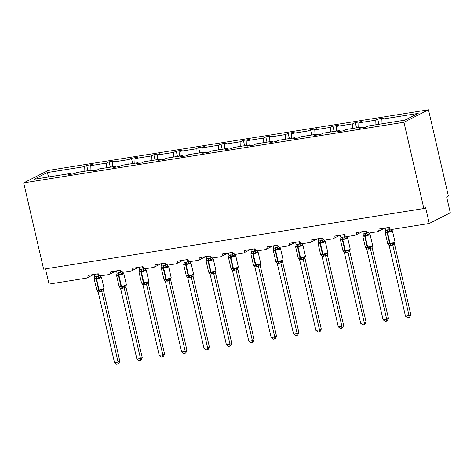 <?xml version="1.0" encoding="UTF-8"?>
<svg xmlns="http://www.w3.org/2000/svg" width="474" height="474" viewBox="0 0 474 474"><rect width="100%" height="100%" fill="white"/><g stroke="black" fill="none" stroke-linecap="round" stroke-linejoin="round"><path stroke-width="0.71" d="M428.484 109.802L448.398 196.058L446.644 196.947L450.3 212.773L429.26 223.467L425.605 207.642L423.851 208.53L403.937 122.274L428.484 109.802L48.247 170.427L23.7 182.905L403.937 122.274M429.26 223.467L391.951 229.416A2.459 2.157 63.1 0 1 389.249 227.384L378.922 229.031A2.459 2.157 -116.9 0 1 377.879 231.567A2.459 2.157 -116.9 0 1 377.316 231.75L369.566 232.983A2.459 2.157 63.1 0 1 366.87 230.957L356.537 232.604A2.459 2.157 -116.9 0 1 355.5 235.134A2.459 2.157 -116.9 0 1 354.931 235.317L347.181 236.556A2.459 2.157 63.1 0 1 344.485 234.523L334.152 236.171A2.459 2.157 -116.9 0 1 333.115 238.706A2.459 2.157 -116.9 0 1 332.547 238.89L324.803 240.122A2.459 2.157 63.1 0 1 322.101 238.09L311.768 239.737A2.459 2.157 -116.9 0 1 310.731 242.273A2.459 2.157 -116.9 0 1 310.162 242.457L302.418 243.695A2.459 2.157 63.1 0 1 299.716 241.663L289.383 243.31A2.459 2.157 -116.9 0 1 288.346 245.84A2.459 2.157 -116.9 0 1 287.783 246.024L280.033 247.262A2.459 2.157 63.1 0 1 277.331 245.23L267.004 246.877A2.459 2.157 -116.9 0 1 265.961 249.413A2.459 2.157 -116.9 0 1 265.399 249.597L257.649 250.829A2.459 2.157 63.1 0 1 254.947 248.803L244.62 250.45A2.459 2.157 -116.9 0 1 243.577 252.98A2.459 2.157 -116.9 0 1 243.014 253.163L235.264 254.402A2.459 2.157 63.1 0 1 232.562 252.369L222.235 254.017A2.459 2.157 -116.9 0 1 221.198 256.553A2.459 2.157 -116.9 0 1 220.629 256.736L212.879 257.969A2.459 2.157 63.1 0 1 210.183 255.936L199.85 257.583A2.459 2.157 -116.9 0 1 198.813 260.119A2.459 2.157 -116.9 0 1 198.245 260.303L190.501 261.535A2.459 2.157 63.1 0 1 187.799 259.509L177.466 261.156A2.459 2.157 -116.9 0 1 176.429 263.686A2.459 2.157 -116.9 0 1 175.86 263.87L168.116 265.108A2.459 2.157 63.1 0 1 165.414 263.076L155.081 264.723A2.459 2.157 -116.9 0 1 154.044 267.259A2.459 2.157 -116.9 0 1 153.481 267.443L145.731 268.675A2.459 2.157 63.1 0 1 143.03 266.643L132.696 268.29A2.459 2.157 -116.9 0 1 131.659 270.826A2.459 2.157 -116.9 0 1 131.097 271.01L123.347 272.248A2.459 2.157 63.1 0 1 120.645 270.216L110.318 271.863A2.459 2.157 -116.9 0 1 109.275 274.393A2.459 2.157 -116.9 0 1 108.712 274.576L100.962 275.815A2.459 2.157 63.1 0 1 98.26 273.782L87.933 275.43A2.459 2.157 -116.9 0 1 86.89 277.965L93.686 274.511M87.927 170.699L86.706 165.396L92.732 164.437L90.256 165.693L90.101 170.356M71.396 174.201L70.94 173.407L68.469 174.663L74.495 173.703L76.966 172.447L93.325 169.84L93.781 170.628M110.312 167.132L109.085 161.83L115.117 160.87L112.64 162.126L112.486 166.783M93.325 169.84L90.848 171.096L96.88 170.136L99.35 168.88L115.709 166.273L116.166 167.061M132.696 163.56L131.47 158.257L137.496 157.297L135.025 158.553L134.865 163.216M115.709 166.273L113.233 167.529L119.258 166.564L121.735 165.308L138.088 162.701L138.55 163.489M155.081 159.993L153.854 154.69L159.88 153.73L157.409 154.986L157.249 159.649M138.088 162.701L135.617 163.957L141.643 162.997L144.12 161.741L160.473 159.134L160.935 159.922M177.466 156.426L176.239 151.123L182.265 150.163L179.794 151.419L179.634 156.076M160.473 159.134L158.002 160.39L164.028 159.43L166.498 158.174L182.857 155.561L183.314 156.355M199.844 152.853L198.624 147.55L204.649 146.59L202.179 147.847L202.019 152.51M182.857 155.561L180.387 156.817L186.412 155.857L188.883 154.601L205.242 151.994L205.698 152.782M222.229 149.286L221.008 143.983L227.034 143.024L224.558 144.28L224.403 148.937M205.242 151.994L202.771 153.25L208.797 152.29L211.268 151.034L227.627 148.427L228.083 149.215M244.614 145.714L243.387 140.417L249.419 139.451L246.942 140.707L246.788 145.37M227.627 148.427L225.156 149.683L231.182 148.723L233.652 147.461L250.011 144.854L250.468 145.648M266.998 142.147L265.772 136.844L271.798 135.884L269.327 137.14L269.167 141.803M250.011 144.854L247.535 146.111L253.56 145.151L256.037 143.895L272.396 141.288L272.852 142.076M289.383 138.58L288.156 133.277L294.182 132.317L291.711 133.573L291.551 138.23M272.396 141.288L269.919 142.544L275.945 141.584L278.422 140.328L294.775 137.721L295.237 138.509M311.768 135.007L310.541 129.704L316.567 128.744L314.096 130L313.936 134.663M294.775 137.721L292.304 138.977L298.33 138.011L300.8 136.755L317.159 134.148L317.616 134.936M334.146 131.44L332.926 126.137L338.951 125.177L336.481 126.434L336.321 131.097M317.159 134.148L314.689 135.404L320.714 134.444L323.185 133.188L339.544 130.581L340 131.369M356.531 127.873L355.31 122.57L361.336 121.605L358.865 122.867L358.705 127.524M339.544 130.581L337.073 131.837L343.099 130.877L345.57 129.621L361.929 127.008L359.458 128.264L365.484 127.305L367.954 126.048L404.891 120.159L418.181 113.405L381.244 119.294L381.09 123.957M381.244 119.294L383.721 118.038L377.695 118.998L375.218 120.254L375.064 124.917M45.504 268.859L49.023 284.098L86.327 278.149A2.459 2.157 -116.9 0 0 86.89 277.965M70.94 173.407L34.004 179.296L47.299 172.542L84.23 166.652L86.706 165.396M84.23 166.652L84.076 171.315M90.256 165.693L106.614 163.086L109.085 161.83M106.614 163.086L106.454 167.743M112.64 162.126L128.999 159.519L131.47 158.257M128.999 159.519L128.839 164.176M135.025 158.553L151.384 155.946L153.854 154.69M151.384 155.946L151.224 160.609M157.409 154.986L173.768 152.379L176.239 151.123M173.768 152.379L173.608 157.036M179.794 151.419L196.147 148.806L198.624 147.55M196.147 148.806L195.993 153.469M202.179 147.847L218.532 145.24L221.008 143.983M218.532 145.24L218.378 149.903M224.558 144.28L240.916 141.673L243.387 140.417M240.916 141.673L240.762 146.33M246.942 140.707L263.301 138.1L265.772 136.844M263.301 138.1L263.141 142.763M269.327 137.14L285.686 134.533L288.156 133.277M285.686 134.533L285.526 139.19M291.711 133.573L308.07 130.96L310.541 129.704M308.07 130.96L307.91 135.623M314.096 130L330.455 127.393L332.926 126.137M330.455 127.393L330.295 132.056M336.481 126.434L352.834 123.827L355.31 122.57M352.834 123.827L352.68 128.484M358.865 122.867L375.218 120.254M362.385 127.802L361.929 127.008M378.916 124.301L377.695 118.998M23.7 182.905L43.614 269.161L423.851 208.53M47.299 172.542L48.644 176.962M391.009 228.912L392.182 230.607L391.933 230.275L390.617 230.939L389.989 231.721L387.548 231.608L385.362 232.461L385.374 231.78A1.801 1.434 -145.6 0 0 385.534 231.602M388.236 244.187L387.993 243.849L390.434 244.11L394.801 242.682M410.816 314.718L409.69 317.219L408.985 317.574L409.062 315.613L405.477 316.182L389.166 245.544L392.756 244.969L409.062 315.613L410.816 314.718L394.522 244.151L392.768 245.04M394.558 243.156L394.522 244.151M388.716 227.473L389.237 229.736L390.238 228.942M385.125 228.041L385.664 230.376L389.237 229.736M385.362 232.461L385.664 230.376M389.255 229.807L389.989 231.721M389.166 245.544L387.72 243.595A3.525 0.462 -13 0 0 389.64 243.571A0.818 0.379 80.9 0 0 390.001 244.181A1.801 0.835 -99.1 0 1 390.801 245.526M392.62 243.109L392.756 244.969M408.985 317.574L407.551 317.805L405.477 316.182M368.624 232.485L369.797 234.18L369.548 233.842L367.605 235.294L364.731 235.246L362.977 236.028L362.989 235.347A1.801 1.434 -145.6 0 0 363.155 235.175M365.857 247.754L365.608 247.416L368.049 247.683L372.416 246.249M388.431 318.291L387.305 320.785L386.606 321.141L386.677 319.18L383.093 319.754L366.781 249.111L370.372 248.542L386.677 319.18L388.431 318.291L372.137 247.718L370.401 248.613A1.801 1.576 -80 0 1 371.101 246.918M372.173 246.729L372.137 247.718M366.331 231.039L366.852 233.303L367.854 232.509M362.74 231.614L363.28 233.949L366.852 233.303M362.977 236.028L363.28 233.949M366.87 233.374L367.605 235.294M366.781 249.111L365.336 247.161A3.525 0.462 -13 0 0 367.261 247.138A0.818 0.379 80.9 0 0 367.623 247.748A1.801 0.835 -99.1 0 1 368.416 249.093M370.235 246.681L370.372 248.542M386.606 321.141L385.172 321.372L383.093 319.754M346.239 236.052L347.412 237.747L347.169 237.409L345.22 238.86L342.352 238.813L340.593 239.601L340.605 238.914A1.801 1.434 -145.6 0 0 340.77 238.742M343.472 251.321L343.223 250.989L345.664 251.25L350.031 249.816M366.046 321.858L364.921 324.358L364.222 324.714L364.293 322.753L360.708 323.321L344.397 252.683L347.987 252.109L364.293 322.753L366.046 321.858L349.759 251.291L348.005 252.18M349.788 250.296L349.759 251.291M343.946 234.606L344.468 236.87L345.469 236.076M340.362 235.181L340.895 237.515L344.468 236.87M340.593 239.601L340.895 237.515M344.485 236.941L345.22 238.86M344.397 252.683L342.951 250.734A3.525 0.462 -13 0 0 344.876 250.705A0.818 0.379 80.9 0 0 345.238 251.321A1.801 0.835 -99.1 0 1 346.032 252.666M347.851 250.248L347.987 252.109M364.222 324.714L362.788 324.939L360.708 323.321M323.855 239.619L325.034 241.313L324.785 240.982L322.841 242.427L320.394 242.315L318.208 243.168L318.226 242.487A1.801 1.434 -145.6 0 0 318.386 242.315M321.088 254.894L320.839 254.556L323.286 254.816L327.647 253.389M343.668 325.431L342.536 327.925L341.837 328.281L341.914 326.319L338.323 326.894L322.012 256.25L325.602 255.676L341.914 326.319L343.668 325.431L327.374 254.858L325.62 255.747M327.404 253.863L327.374 254.858M321.562 238.179L322.083 240.442L323.084 239.648M317.977 238.748L318.51 241.082L322.083 240.442A1.801 1.434 -145.6 0 0 323.469 241.651M318.208 243.168L318.51 241.082M322.101 240.514L322.841 242.427M322.012 256.25L320.566 254.301A3.525 0.462 -13 0 0 322.492 254.277A0.818 0.379 80.9 0 0 322.853 254.888A1.801 0.835 -99.1 0 1 323.647 256.233M325.466 253.815L325.602 255.676M341.837 328.281L340.403 328.512L338.323 326.894M301.47 243.192L302.649 244.886L302.4 244.548L300.457 246L297.583 245.953L295.829 246.735L295.841 246.053A1.801 1.434 -145.6 0 0 296.001 245.882M298.703 258.46L298.454 258.123L300.901 258.389L305.262 256.955M321.283 328.997L320.151 331.492L319.452 331.847L319.529 329.886L315.939 330.461L299.633 259.817L303.218 259.248L319.529 329.886L321.283 328.997L304.989 258.425L303.253 259.319A1.801 1.576 -80 0 1 303.947 257.625M305.025 257.435L304.989 258.425M299.177 241.746L299.698 244.009L300.706 243.215M295.592 242.321L296.132 244.655L299.698 244.009M295.829 246.735L296.132 244.655M299.716 244.08L300.457 246M299.633 259.817L298.182 257.868A3.525 0.462 -13 0 0 300.107 257.844A0.818 0.379 80.9 0 0 300.469 258.454A1.801 0.835 -99.1 0 1 301.263 259.799M303.082 257.388L303.218 259.248M319.452 331.847L318.018 332.078L315.939 330.461M279.091 246.758L280.264 248.453L280.016 248.115L278.072 249.567L275.631 249.454L273.445 250.308L273.457 249.62A1.801 1.434 -145.6 0 0 273.617 249.448M276.318 262.027L276.075 261.695L278.516 261.956L282.883 260.522M298.898 332.564L297.767 335.065L297.068 335.42L297.145 333.459L293.554 334.028L277.249 263.39L280.839 262.815L297.145 333.459L298.898 332.564L282.605 261.998L280.851 262.886M282.64 261.002L282.605 261.998A1.801 1.434 -145.6 0 1 282.664 260.777M276.792 245.319L277.32 247.582L278.321 246.782M273.208 245.888L273.747 248.222L277.32 247.582A1.801 1.434 -145.6 0 0 278.7 248.785M273.445 250.308L273.747 248.222M277.337 247.653L278.072 249.567M277.249 263.39L275.797 261.441A3.525 0.462 -13 0 0 277.723 261.411A0.818 0.379 80.9 0 0 278.084 262.027A1.801 0.835 -99.1 0 1 278.878 263.372M280.703 260.955L280.839 262.815M297.068 335.42L295.634 335.645L293.554 334.028M256.707 250.331L257.88 252.02L257.631 251.688L255.687 253.134L253.246 253.021L251.06 253.874L251.072 253.193A1.801 1.434 -145.6 0 0 251.232 253.021M253.934 265.6L253.691 265.262L256.132 265.523L260.499 264.095M276.514 336.137L275.388 338.632L274.683 338.987L274.76 337.026L271.175 337.601L254.864 266.957L258.454 266.382L274.76 337.026L276.514 336.137L260.22 265.564L258.484 266.459A1.801 1.576 -80 0 1 259.183 264.765M260.256 264.569L260.22 265.564M254.414 248.886L254.935 251.149L255.936 250.355M250.823 249.46L251.362 251.795L254.935 251.149M251.06 253.874L251.362 251.795M254.953 251.22L255.687 253.134M254.864 266.957L253.418 265.007A3.525 0.462 -13 0 0 255.338 264.984A0.818 0.379 80.9 0 0 255.699 265.594A1.801 0.835 -99.1 0 1 256.499 266.939M258.318 264.528L258.454 266.382M274.683 338.987L273.249 339.218L271.175 337.601M234.322 253.898L235.495 255.593L235.246 255.255L233.303 256.707L230.429 256.659L228.675 257.441L228.687 256.76A1.801 1.434 -145.6 0 0 228.847 256.588M231.555 269.167L231.306 268.835L233.747 269.096L238.114 267.662M254.129 339.704L253.003 342.204L252.298 342.56L252.375 340.599L248.791 341.167L232.479 270.524L236.07 269.955L252.375 340.599L254.129 339.704L237.835 269.137L236.082 270.026M237.871 268.142L237.835 269.137A1.801 1.434 -145.6 0 1 237.895 267.917M232.029 252.452L232.55 254.716L233.552 253.922M228.438 253.027L228.978 255.362L232.55 254.716M228.675 257.441L228.978 255.362M232.568 254.787L233.303 256.707M232.479 270.524L231.034 268.58A3.525 0.462 -13 0 0 232.953 268.551A0.818 0.379 80.9 0 0 233.315 269.161A1.801 0.835 -99.1 0 1 234.115 270.506M235.934 268.094L236.07 269.955M252.298 342.56L250.87 342.785L248.791 341.167M211.937 257.465L213.11 259.159L212.867 258.828L211.546 259.491L210.918 260.273L208.477 260.161L206.291 261.014L206.303 260.333A1.801 1.434 -145.6 0 0 206.468 260.155M209.17 272.74L208.921 272.402L211.363 272.663L215.729 271.235M231.745 343.271L230.619 345.771L229.92 346.127L229.991 344.165L226.406 344.734L210.095 274.096L213.685 273.522L229.991 344.165L231.745 343.271L215.457 272.704L213.715 273.599A1.801 1.576 -80 0 1 214.414 271.898M215.486 271.709L215.457 272.704M209.644 256.025L210.166 258.289L211.167 257.495M206.06 256.594L206.593 258.928L210.166 258.289M206.291 261.014L206.593 258.928M210.183 258.36L210.918 260.273M210.095 274.096L208.649 272.147A3.525 0.462 -13 0 0 210.575 272.123A0.818 0.379 80.9 0 0 210.936 272.734A1.801 0.835 -99.1 0 1 211.73 274.079M213.549 271.661L213.685 273.522M229.92 346.127L228.486 346.358L226.406 344.734M189.553 261.038L190.726 262.732L190.483 262.395L188.534 263.846L185.666 263.799L183.906 264.581L183.918 263.899A1.801 1.434 -145.6 0 0 184.084 263.728M186.786 276.306L186.537 275.969L188.978 276.235L193.345 274.802M209.36 346.844L208.234 349.338L207.535 349.694L207.612 347.732L204.021 348.307L187.71 277.663L191.3 277.094L207.612 347.732L209.36 346.844L193.072 276.271L191.318 277.166M193.102 275.281L193.072 276.271A1.801 1.434 -145.6 0 1 193.125 275.056M187.26 259.592L187.781 261.855L188.782 261.061M183.675 260.167L184.208 262.501L187.781 261.855M183.906 264.581L184.208 262.501M187.799 261.926L188.534 263.846M187.71 277.663L186.264 275.714A3.525 0.462 -13 0 0 188.19 275.69A0.818 0.379 80.9 0 0 188.551 276.301A1.801 0.835 -99.1 0 1 189.345 277.646M191.164 275.234L191.3 277.094M207.535 349.694L206.101 349.925L204.021 348.307M167.168 264.605L168.347 266.299L168.098 265.961L166.155 267.413L163.708 267.3L161.527 268.154L161.539 267.466A1.801 1.434 -145.6 0 0 161.699 267.295M164.401 279.873L164.152 279.542L166.599 279.802L170.96 278.368M186.981 350.41L185.849 352.911L185.15 353.266L185.227 351.305L181.637 351.874L165.331 281.236L168.916 280.661L185.227 351.305L186.981 350.41L170.687 279.844L168.934 280.732M170.717 278.848L170.687 279.844M164.875 263.159L165.396 265.422L166.398 264.628M161.29 263.734L161.83 266.068L165.396 265.422A1.801 1.434 -145.6 0 0 166.783 266.631M161.527 268.154L161.83 266.068M165.414 265.493L166.155 267.413M165.331 281.236L163.88 279.287A3.525 0.462 -13 0 0 165.805 279.257A0.818 0.379 80.9 0 0 166.167 279.873A1.801 0.835 -99.1 0 1 166.961 281.218M168.78 278.801L168.916 280.661M185.15 353.266L183.716 353.491L181.637 351.874M144.789 268.171L145.962 269.866L145.714 269.534L143.77 270.98L141.329 270.867L139.143 271.721L139.155 271.039A1.801 1.434 -145.6 0 0 139.315 270.867M142.016 283.446L141.767 283.108L144.215 283.369L148.575 281.941M164.597 353.983L163.465 356.478L162.766 356.833L162.843 354.872L159.252 355.447L142.947 284.803L146.531 284.228L162.843 354.872L164.597 353.983L148.303 283.411L146.567 284.305A1.801 1.576 -80 0 1 147.26 282.611M148.338 282.415L148.303 283.411A1.801 1.434 -145.6 0 1 148.356 282.196M142.49 266.732L143.018 268.995L144.019 268.201M138.906 267.3L139.445 269.635L143.018 268.995M139.143 271.721L139.445 269.635M143.035 269.066L143.77 270.98M142.947 284.803L141.495 282.854A3.525 0.462 -13 0 0 143.421 282.83A0.818 0.379 80.9 0 0 143.782 283.44A1.801 0.835 -99.1 0 1 144.576 284.785M146.401 282.368L146.531 284.228M162.766 356.833L161.332 357.064L159.252 355.447M122.405 271.744L123.578 273.439L123.329 273.101L121.385 274.553L118.512 274.505L116.758 275.287L116.77 274.606A1.801 1.434 -145.6 0 0 116.93 274.434M119.632 287.013L119.389 286.675L121.83 286.942L126.197 285.508M142.212 357.55L141.086 360.044L140.381 360.4L140.458 358.439L136.873 359.014L120.562 288.37L124.152 287.801L140.458 358.439L142.212 357.55L125.918 286.977L124.164 287.872M125.954 285.988L125.918 286.977M120.112 270.298L120.633 272.562L121.634 271.768M116.521 270.873L117.06 273.208L120.633 272.562A1.801 1.434 -145.6 0 0 122.014 273.771M116.758 275.287L117.06 273.208M120.651 272.633L121.385 274.553M120.562 288.37L119.11 286.426A3.525 0.462 -13 0 0 121.036 286.397A0.818 0.379 80.9 0 0 121.397 287.007A1.801 0.835 -99.1 0 1 122.197 288.352M124.016 285.941L124.152 287.801M140.381 360.4L138.947 360.631L136.873 359.014M100.02 275.311L101.193 277.006L100.944 276.668L99.001 278.12L96.56 278.007L94.373 278.86L94.385 278.173A1.801 1.434 -145.6 0 0 94.545 278.001M97.247 290.58L97.004 290.248L99.445 290.509L103.812 289.075M119.827 361.117L118.701 363.617L117.996 363.973L118.073 362.012L114.489 362.58L98.177 291.943L101.768 291.368L118.073 362.012L119.827 361.117L103.533 290.55L101.797 291.445A1.801 1.576 -80 0 1 102.497 289.744M103.569 289.555L103.533 290.55M97.727 273.871L98.248 276.135L99.25 275.335M94.136 274.44L94.676 276.775L98.248 276.135M94.373 278.86L94.676 276.775M98.266 276.206L99.001 278.12M98.177 291.943L96.732 289.993A3.525 0.462 -13 0 0 98.651 289.969A0.818 0.379 80.9 0 0 99.013 290.58A1.801 0.835 -99.1 0 1 99.813 291.925M101.632 289.507L101.768 291.368M117.996 363.973L116.568 364.198L114.489 362.58M387.193 229.89A1.801 0.835 -99.1 0 1 387.116 231.679A0.818 0.379 80.9 0 0 387.086 232.491A3.525 0.462 167 0 1 385.161 232.515L385.658 231.484M391.228 245.455A1.801 0.835 -99.1 0 0 390.434 244.11A0.818 0.379 -99.1 0 1 390.072 243.5A3.525 0.462 -13 0 0 394.664 242.244A3.525 0.462 -13 0 0 395.014 241.941L392.454 230.862A3.525 0.462 167 0 1 392.111 231.164A3.525 0.462 167 0 1 387.513 232.42L387.086 232.491L389.64 243.571L390.072 243.5L387.513 232.42A0.818 0.379 -99.1 0 1 387.548 231.608A1.801 0.835 -99.1 0 0 387.619 229.825M389.249 229.718A1.801 1.434 -145.6 0 0 390.617 230.939M391.091 229.369A1.801 1.576 -80 0 0 391.933 230.275M393.485 243.346A1.801 1.576 -80 0 0 392.786 245.046M394.581 242.937A1.801 1.434 -145.6 0 0 394.51 244.169M364.808 233.463A1.801 0.835 -99.1 0 1 364.731 235.246A0.818 0.379 80.9 0 0 364.702 236.058A3.525 0.462 167 0 1 362.776 236.088L363.274 235.051M368.843 249.028A1.801 0.835 -99.1 0 0 368.049 247.683A0.818 0.379 -99.1 0 1 367.688 247.067A3.525 0.462 -13 0 0 372.28 245.81A3.525 0.462 -13 0 0 372.629 245.508L370.07 234.429A3.525 0.462 167 0 1 369.726 234.731A3.525 0.462 167 0 1 365.128 235.993L364.702 236.058L367.261 247.138L367.688 247.067L365.128 235.993A0.818 0.379 -99.1 0 1 365.164 235.181A1.801 0.835 -99.1 0 0 365.235 233.392M366.864 233.285A1.801 1.434 -145.6 0 0 368.233 234.512M368.713 232.935A1.801 1.576 -80 0 0 369.548 233.842M372.197 246.504A1.801 1.434 -145.6 0 0 372.126 247.736M342.424 237.03A1.801 0.835 -99.1 0 1 342.352 238.813A0.818 0.379 80.9 0 0 342.317 239.631A3.525 0.462 167 0 1 340.391 239.654L340.889 238.618M346.464 252.595A1.801 0.835 -99.1 0 0 345.664 251.25A0.818 0.379 -99.1 0 1 345.303 250.639A3.525 0.462 -13 0 0 349.901 249.377A3.525 0.462 -13 0 0 350.245 249.081L347.685 238.001A3.525 0.462 167 0 1 347.341 238.304A3.525 0.462 167 0 1 342.749 239.56L342.317 239.631L344.876 250.705L345.303 250.639L342.749 239.56A0.818 0.379 -99.1 0 1 342.779 238.748A1.801 0.835 -99.1 0 0 342.85 236.959M344.48 236.852A1.801 1.434 -145.6 0 0 345.854 238.078M346.328 236.508A1.801 1.576 -80 0 0 347.169 237.409M348.716 250.485A1.801 1.576 -80 0 0 348.017 252.186M349.812 250.071A1.801 1.434 -145.6 0 0 349.747 251.309M320.039 240.596A1.801 0.835 -99.1 0 1 319.968 242.386A0.818 0.379 80.9 0 0 319.932 243.198A3.525 0.462 167 0 1 318.007 243.221L318.504 242.19M324.08 256.161A1.801 0.835 -99.1 0 0 323.286 254.816A0.818 0.379 -99.1 0 1 322.918 254.206A3.525 0.462 -13 0 0 327.516 252.95A3.525 0.462 -13 0 0 327.86 252.648L325.306 241.568A3.525 0.462 167 0 1 324.957 241.87A3.525 0.462 167 0 1 320.365 243.126L319.932 243.198L322.492 254.277L322.918 254.206L320.365 243.126A0.818 0.379 -99.1 0 1 320.394 242.315A1.801 0.835 -99.1 0 0 320.471 240.531M323.943 240.075A1.801 1.576 -80 0 0 324.785 240.982M326.331 254.052A1.801 1.576 -80 0 0 325.638 255.753M327.427 253.643A1.801 1.434 -145.6 0 0 327.362 254.876M297.654 244.169A1.801 0.835 -99.1 0 1 297.583 245.953A0.818 0.379 80.9 0 0 297.548 246.764A3.525 0.462 167 0 1 295.628 246.794L296.12 245.757M301.695 259.734A1.801 0.835 -99.1 0 0 300.901 258.389A0.818 0.379 -99.1 0 1 300.54 257.779A3.525 0.462 -13 0 0 305.132 256.517A3.525 0.462 -13 0 0 305.475 256.215L302.922 245.141A3.525 0.462 167 0 1 302.572 245.437A3.525 0.462 167 0 1 297.98 246.699L297.548 246.764L300.107 257.844L300.54 257.779L297.98 246.699A0.818 0.379 -99.1 0 1 298.016 245.888A1.801 0.835 -99.1 0 0 298.087 244.098M299.71 243.992A1.801 1.434 -145.6 0 0 301.085 245.218M301.559 243.648A1.801 1.576 -80 0 0 302.4 244.548M305.043 257.21A1.801 1.434 -145.6 0 0 304.978 258.443M275.27 247.736A1.801 0.835 -99.1 0 1 275.198 249.525A0.818 0.379 80.9 0 0 275.163 250.337A3.525 0.462 167 0 1 273.243 250.361L273.735 249.33M279.31 263.301A1.801 0.835 -99.1 0 0 278.516 261.956A0.818 0.379 -99.1 0 1 278.155 261.346A3.525 0.462 -13 0 0 282.747 260.09A3.525 0.462 -13 0 0 283.096 259.788L280.537 248.708A3.525 0.462 167 0 1 280.187 249.01A3.525 0.462 167 0 1 275.595 250.266L275.163 250.337L277.723 261.411L278.155 261.346L275.595 250.266A0.818 0.379 -99.1 0 1 275.631 249.454A1.801 0.835 -99.1 0 0 275.702 247.671M279.174 247.215A1.801 1.576 -80 0 0 280.016 248.115M281.562 261.192A1.801 1.576 -80 0 0 280.869 262.892M252.885 251.309A1.801 0.835 -99.1 0 1 252.814 253.092A0.818 0.379 80.9 0 0 252.784 253.904A3.525 0.462 167 0 1 250.859 253.928L251.356 252.897M256.926 266.868A1.801 0.835 -99.1 0 0 256.132 265.523A0.818 0.379 -99.1 0 1 255.77 264.913A3.525 0.462 -13 0 0 260.362 263.657A3.525 0.462 -13 0 0 260.712 263.354L258.152 252.275A3.525 0.462 167 0 1 257.803 252.577A3.525 0.462 167 0 1 253.211 253.833L252.784 253.904L255.338 264.984L255.77 264.913L253.211 253.833A0.818 0.379 -99.1 0 1 253.246 253.021A1.801 0.835 -99.1 0 0 253.317 251.238M254.947 251.131A1.801 1.434 -145.6 0 0 256.316 252.358M256.789 250.782A1.801 1.576 -80 0 0 257.631 251.688M260.279 264.35A1.801 1.434 -145.6 0 0 260.208 265.582M230.506 254.876A1.801 0.835 -99.1 0 1 230.429 256.659A0.818 0.379 80.9 0 0 230.4 257.471A3.525 0.462 167 0 1 228.474 257.501L228.972 256.464M234.541 270.441A1.801 0.835 -99.1 0 0 233.747 269.096A0.818 0.379 -99.1 0 1 233.386 268.485A3.525 0.462 -13 0 0 237.978 267.223A3.525 0.462 -13 0 0 238.327 266.927L235.768 255.847A3.525 0.462 167 0 1 235.424 256.144A3.525 0.462 167 0 1 230.826 257.406L230.4 257.471L232.953 268.551L233.386 268.485L230.826 257.406A0.818 0.379 -99.1 0 1 230.862 256.594A1.801 0.835 -99.1 0 0 230.933 254.805M232.562 254.698A1.801 1.434 -145.6 0 0 233.931 255.924M234.405 254.354A1.801 1.576 -80 0 0 235.246 255.255M236.799 268.331A1.801 1.576 -80 0 0 236.099 270.026M208.122 258.443A1.801 0.835 -99.1 0 1 208.05 260.232A0.818 0.379 80.9 0 0 208.015 261.044A3.525 0.462 167 0 1 206.089 261.067L206.587 260.036M212.162 274.008A1.801 0.835 -99.1 0 0 211.363 272.663A0.818 0.379 -99.1 0 1 211.001 272.052A3.525 0.462 -13 0 0 215.593 270.796A3.525 0.462 -13 0 0 215.943 270.494L213.383 259.414A3.525 0.462 167 0 1 213.039 259.716A3.525 0.462 167 0 1 208.447 260.973L208.015 261.044L210.575 272.123L211.001 272.052L208.447 260.973A0.818 0.379 -99.1 0 1 208.477 260.161A1.801 0.835 -99.1 0 0 208.548 258.377M210.178 258.271A1.801 1.434 -145.6 0 0 211.546 259.491M212.026 257.921A1.801 1.576 -80 0 0 212.867 258.828M215.51 271.489A1.801 1.434 -145.6 0 0 215.445 272.722M185.737 262.015A1.801 0.835 -99.1 0 1 185.666 263.799A0.818 0.379 80.9 0 0 185.63 264.611A3.525 0.462 167 0 1 183.705 264.64L184.202 263.603M189.778 277.58A1.801 0.835 -99.1 0 0 188.978 276.235A0.818 0.379 -99.1 0 1 188.616 275.619A3.525 0.462 -13 0 0 193.214 274.363A3.525 0.462 -13 0 0 193.558 274.061L191.004 262.981A3.525 0.462 167 0 1 190.655 263.283A3.525 0.462 167 0 1 186.063 264.545L185.63 264.611L188.19 275.69L188.616 275.619L186.063 264.545A0.818 0.379 -99.1 0 1 186.092 263.734A1.801 0.835 -99.1 0 0 186.169 261.944M187.793 261.838A1.801 1.434 -145.6 0 0 189.167 263.064M189.641 261.488A1.801 1.576 -80 0 0 190.483 262.395M192.029 275.471A1.801 1.576 -80 0 0 191.336 277.166M163.352 265.582A1.801 0.835 -99.1 0 1 163.281 267.372A0.818 0.379 80.9 0 0 163.246 268.183A3.525 0.462 167 0 1 161.32 268.207L161.818 267.17M167.393 281.147A1.801 0.835 -99.1 0 0 166.599 279.802A0.818 0.379 -99.1 0 1 166.238 279.192A3.525 0.462 -13 0 0 170.83 277.93A3.525 0.462 -13 0 0 171.173 277.634L168.62 266.554A3.525 0.462 167 0 1 168.27 266.856A3.525 0.462 167 0 1 163.678 268.112L163.246 268.183L165.805 279.257L166.238 279.192L163.678 268.112A0.818 0.379 -99.1 0 1 163.708 267.3A1.801 0.835 -99.1 0 0 163.785 265.511M167.257 265.061A1.801 1.576 -80 0 0 168.098 265.961M169.645 279.038A1.801 1.576 -80 0 0 168.951 280.738M170.741 278.623A1.801 1.434 -145.6 0 0 170.676 279.861M140.968 269.149A1.801 0.835 -99.1 0 1 140.897 270.938A0.818 0.379 80.9 0 0 140.861 271.75A3.525 0.462 167 0 1 138.941 271.774L139.433 270.743M145.008 284.714A1.801 0.835 -99.1 0 0 144.215 283.369A0.818 0.379 -99.1 0 1 143.853 282.759A3.525 0.462 -13 0 0 148.445 281.503A3.525 0.462 -13 0 0 148.795 281.201L146.235 270.121A3.525 0.462 167 0 1 145.885 270.423A3.525 0.462 167 0 1 141.293 271.679L140.861 271.75L143.421 282.83L143.853 282.759L141.293 271.679A0.818 0.379 -99.1 0 1 141.329 270.867A1.801 0.835 -99.1 0 0 141.4 269.084M143.03 268.977A1.801 1.434 -145.6 0 0 144.398 270.204M144.872 268.628A1.801 1.576 -80 0 0 145.714 269.534M118.583 272.722A1.801 0.835 -99.1 0 1 118.512 274.505A0.818 0.379 80.9 0 0 118.482 275.317A3.525 0.462 167 0 1 116.557 275.347L117.054 274.31M122.624 288.287A1.801 0.835 -99.1 0 0 121.83 286.942A0.818 0.379 -99.1 0 1 121.468 286.332A3.525 0.462 -13 0 0 126.06 285.07A3.525 0.462 -13 0 0 126.41 284.767L123.85 273.694A3.525 0.462 167 0 1 123.501 273.99A3.525 0.462 167 0 1 118.909 275.252L118.482 275.317L121.036 286.397L121.468 286.332L118.909 275.252A0.818 0.379 -99.1 0 1 118.944 274.44A1.801 0.835 -99.1 0 0 119.015 272.651M122.488 272.2A1.801 1.576 -80 0 0 123.329 273.101M124.881 286.178A1.801 1.576 -80 0 0 124.182 287.872M125.977 285.763A1.801 1.434 -145.6 0 0 125.906 286.995M96.204 276.289A1.801 0.835 -99.1 0 1 96.127 278.078A0.818 0.379 80.9 0 0 96.098 278.89A3.525 0.462 167 0 1 94.172 278.913L94.67 277.882M100.239 291.854A1.801 0.835 -99.1 0 0 99.445 290.509A0.818 0.379 -99.1 0 1 99.084 289.898A3.525 0.462 -13 0 0 103.676 288.642A3.525 0.462 -13 0 0 104.025 288.34L101.466 277.26A3.525 0.462 167 0 1 101.122 277.563A3.525 0.462 167 0 1 96.524 278.819L96.098 278.89L98.651 289.969L99.084 289.898L96.524 278.819A0.818 0.379 -99.1 0 1 96.56 278.007A1.801 0.835 -99.1 0 0 96.631 276.224M98.26 276.117A1.801 1.434 -145.6 0 0 99.629 277.337M100.103 275.767A1.801 1.576 -80 0 0 100.944 276.668M103.593 289.33A1.801 1.434 -145.6 0 0 103.522 290.568M377.879 231.567L384.675 228.113M355.5 235.134L362.29 231.685M333.115 238.706L339.905 235.252M310.731 242.273L317.521 238.825M288.346 245.84L295.136 242.392M265.961 249.413L272.751 245.959M243.577 252.98L250.373 249.531M221.198 256.553L227.988 253.098M198.813 260.119L205.603 256.665M176.429 263.686L183.219 260.238M154.044 267.259L160.834 263.805M131.659 270.826L138.449 267.377M109.275 274.393L116.071 270.944M387.72 243.595L385.161 232.515M394.516 242.972L395.014 241.941M391.897 230.204L392.454 230.862M365.336 247.161L362.776 236.088M372.131 246.545L372.629 245.508M369.513 233.771L370.07 234.429M342.951 250.734L340.391 239.654M349.747 250.112L350.245 249.081M347.134 237.344L347.685 238.001M320.566 254.301L318.007 243.221M327.362 253.685L327.86 252.648M324.749 240.911L325.306 241.568M298.182 257.868L295.628 246.794M304.983 257.252L305.475 256.215M302.365 244.477L302.922 245.141M275.797 261.441L273.243 250.361M282.599 260.819L283.096 259.788M279.98 248.05L280.537 248.708M253.418 265.007L250.859 253.928M260.214 264.391L260.712 263.354M257.595 251.617L258.152 252.275M231.034 268.58L228.474 257.501M237.829 267.958L238.327 266.927M235.211 255.19L235.768 255.847M208.649 272.147L206.089 261.067M215.445 271.525L215.943 270.494M212.832 258.757L213.383 259.414M186.264 275.714L183.705 264.64M193.06 275.098L193.558 274.061M190.447 262.323L191.004 262.981M163.88 279.287L161.32 268.207M170.681 278.665L171.173 277.634M168.063 265.896L168.62 266.554M141.495 282.854L138.941 271.774M148.297 282.237L148.795 281.201M145.678 269.463L146.235 270.121M119.11 286.426L116.557 275.347M125.912 285.804L126.41 284.767M123.293 273.03L123.85 273.694M96.732 289.993L94.172 278.913M103.528 289.371L104.025 288.34M100.909 276.603L101.466 277.26"/></g></svg>
